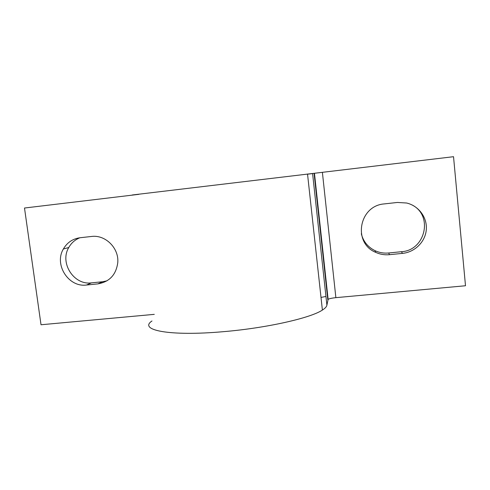 <?xml version="1.0" encoding="UTF-8"?>
<svg xmlns="http://www.w3.org/2000/svg" width="490" height="490" viewBox="0 0 490 490"><rect width="100%" height="100%" fill="white"/><g stroke="black" fill="none" stroke-linecap="round" stroke-linejoin="round"><path stroke-width="0.73" d="M86.491 285.021C68.6 287.587 53.888 264.661 63.375 248.994C67.148 242.513 72.716 238.765 80.072 237.742L91.477 236.474C105.362 234.502 119.101 248.118 117.772 262.603C116.13 274.774 109.49 281.866 97.847 283.882L86.491 285.021L91.44 282.865C73.874 285.394 59.431 262.897 68.765 247.524C71.356 242.942 75.062 239.69 79.882 237.766M106.973 280.837L102.6 281.744L91.44 282.865M154.283 314.353L41.019 324.76L24.5 208.023L138.866 194.34M132.22 194.989L453.532 156.696L465.5 285.75L335.871 297.663C332.042 298.049 329.464 298.6 328.129 299.317L326.897 305.166L312.583 173.46M312.602 173.589L307.542 174.183M325.954 296.456L321.005 297.418M151.974 320.987C138.211 330.058 169.24 336.507 223.324 331.681C266.462 328.086 310.752 318.01 322.389 310.06C325.158 308.296 326.665 306.667 326.897 305.166M402.504 253.379L389.501 254.678C384.638 255.131 380.013 254.353 375.628 252.332C352.506 242.881 358.999 205.61 384.374 203.901L397.439 202.45L406.682 203.025C418.748 205.867 427.396 217.64 426.294 229.749C425.296 241.87 414.803 252.197 402.504 253.379L401.42 251.707L388.68 252.987C383.915 253.44 379.389 252.675 375.089 250.696C367.861 247.107 363.268 241.466 361.32 233.767M412.304 205.071C433.491 215.937 425.185 250.525 401.42 251.707M97.847 283.882L102.6 281.744M327.792 299.684L314.084 173.362M335.871 297.663L322.396 172.382M388.68 252.987L389.501 254.678M63.375 248.994L68.765 247.524M322.389 310.06L307.524 173.999M328.129 299.317L314.457 173.319M375.089 250.696L375.628 252.332"/></g></svg>
